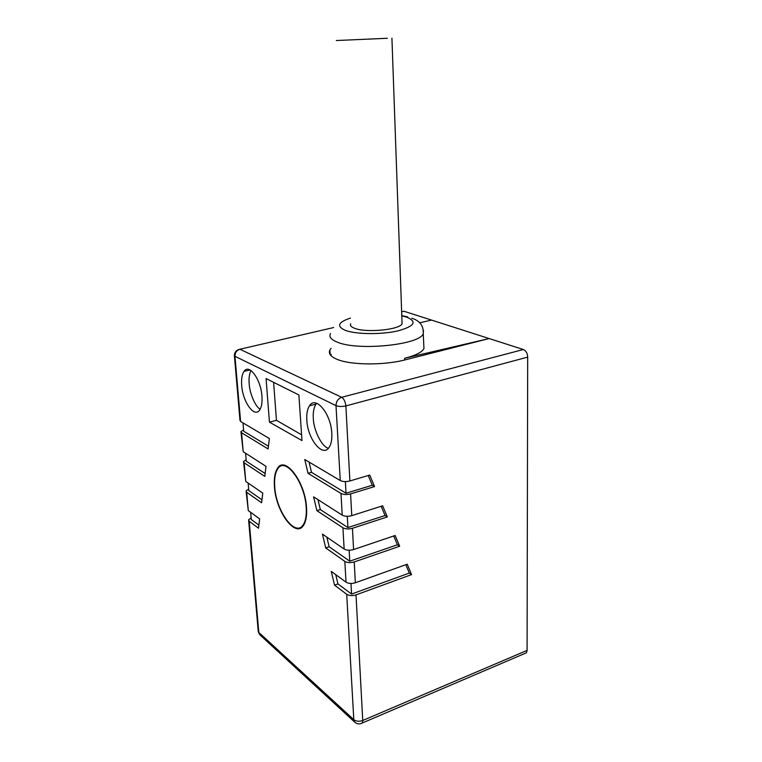 <?xml version="1.0" encoding="UTF-8"?>
<svg xmlns="http://www.w3.org/2000/svg" width="762" height="762" viewBox="0 0 762 762"><rect width="100%" height="100%" fill="white"/><g stroke="black" fill="none" stroke-linecap="round" stroke-linejoin="round"><path stroke-width="1.14" d="M368.208 475.507L372.304 485.232L346.015 493.243L345.377 481.603M346.015 493.243L311.487 472.316L309.058 462.058M372.304 485.232L374.561 486.566L350.587 493.9C346.777 494.862 343.576 494.709 340.985 493.452L308.038 473.335L311.487 472.316M342.214 515.16C344.795 516.474 347.967 516.636 351.758 515.645L382.648 505.797L387.325 516.912L352.435 528.295C348.663 529.304 345.5 529.133 342.929 527.79L316.878 510.645L313.601 496.834L342.214 515.16L340.985 493.452M337.947 583.93L351.568 594.065L409.318 573.062L411.575 574.596L356.006 594.884C352.32 595.979 349.225 595.779 346.7 594.265L334.547 585.159L337.947 583.93L335.747 574.643M411.575 574.596L407.213 564.204L355.359 582.759C351.663 583.844 348.548 583.644 346.015 582.168L344.834 561.384L325.717 547.916L322.44 534.114L344.129 549.021C346.691 550.421 349.834 550.602 353.578 549.564L395.135 535.496L399.659 546.24L354.235 561.946C350.52 562.994 347.377 562.813 344.834 561.384M374.561 486.566L369.722 475.059L349.891 480.974C346.062 481.917 342.852 481.775 340.252 480.546L336.004 405.632L234.963 356.302L240.592 421.472L269.377 438.541L268.119 448.961L241.564 432.74L240.954 431.568L243.592 429.863M524.694 653.539L526.428 652.786L527.085 650.405L527.685 357.111C527.466 353.225 526.028 350.691 523.361 349.52L403.984 311.258L402.126 311.687M246.155 491.69L248.279 510.569L259.642 518.893L258.518 528.209L249.203 521.237L248.593 519.827L251.117 517.827M243.611 462.229L245.764 481.422L262.766 493.109L261.595 502.768L246.697 492.281L246.097 490.947L248.66 489.042M241.011 432.225L243.202 451.723L266.014 466.334L264.795 476.374L244.154 462.791L243.545 461.534L246.145 459.724M308.038 473.335L304.762 459.505L340.252 480.546M334.547 585.159L331.28 571.376L346.015 582.168M241.706 385.486C242.754 401.965 254.384 418.262 259.642 410.023C261.604 407.118 262.376 402.517 261.947 396.24C260.947 379.362 249.107 363.274 244.05 371.351C242.002 374.352 241.221 379.066 241.706 385.486M274.434 486.527C275.711 511.454 295.627 538.801 303.628 525.18C306.029 521.36 307 515.588 306.543 507.854C305.343 481.889 284.893 455.162 277.435 468.43C274.863 472.411 273.863 478.45 274.434 486.527M301.981 440.569L298.885 394.964L266.071 378.571L269.443 422.138L301.981 440.569M306.819 420.1C307.572 439.045 322.755 458.019 329.203 447.246C331.232 444.075 332.099 439.455 331.794 433.368C331.108 413.852 315.63 395.249 309.486 405.765C307.343 409.042 306.457 413.814 306.819 420.1M356.006 594.884L362.741 720.471L362.302 722.986L360.893 723.614M331.327 354.368L330.651 355.254M258.889 525.142L251.26 519.474L250.65 512.302M261.957 499.805L248.793 490.604L248.145 483.06M265.138 473.516L246.269 461.2L245.593 453.257M268.443 446.237L243.707 431.244L242.992 422.9M234.41 355.873L239.982 420.329L240.592 421.472M238.306 349.663L239.916 349.234C236.639 350.339 234.982 352.692 234.963 356.302L234.363 355.34C234.505 352.701 235.829 350.806 238.325 349.653M404.708 359.978L404.632 358.264L489.156 338.557L405.413 359.797C383.877 365.57 349.901 365.169 336.604 359.14C330.508 356.464 328.27 353.416 329.889 349.996L331.089 348.272M419.652 322.802L431.54 320.088M404.632 358.264C415.404 355.559 421.843 352.339 423.948 348.586L423.748 344.272M350.73 323.745C349.815 325.45 351.092 326.974 354.559 328.289C365.989 333.042 399.726 329.784 402.069 323.774L401.984 321.507M387.372 38.271L336.328 40.529L387.372 38.271M523.361 349.52L341.662 397.297C343.967 398.812 345.367 401.688 345.872 405.917L349.891 480.974M381.171 506.273L385.067 515.512L387.325 516.912M385.067 515.512L347.91 527.58L320.316 509.559L316.878 510.645M393.697 535.981L397.393 544.773L399.659 546.24M397.393 544.773L349.758 561.175L329.136 546.754L325.717 547.916M405.794 564.709L409.318 573.062M351.568 594.065L350.987 583.463M329.136 546.754L326.86 537.153M349.758 561.175L349.158 550.24M320.316 509.559L317.964 499.615M347.91 527.58L347.291 516.293M260.147 409.242C255.337 406.698 249.622 393.173 249.184 383.734C248.717 378.39 249.307 373.99 250.955 370.542M328.47 448.208C322.212 447.351 313.553 430.492 313.315 418.395C312.896 412.518 313.782 407.765 315.963 404.117L316.63 403.26M301.581 434.797L276.463 420.329L273.606 382.333M276.463 420.329L269.443 422.138M302.733 526.351L302.104 526.18M302.533 525.713L303.162 525.847M306.21 507.625C306.657 515.217 305.714 520.884 303.362 524.627C295.513 537.982 275.987 511.169 274.73 486.728C274.177 478.812 275.158 472.897 277.673 468.992C284.988 455.981 305.038 482.184 306.21 507.625M284.655 465.953L285.074 465.468M350.587 493.9L351.758 515.645M354.235 561.946L355.359 582.759M352.435 528.295L353.578 549.564M333.689 327.536L239.916 349.234L341.662 397.297C338.023 398.678 336.137 401.46 336.004 405.632C338.652 406.66 341.947 406.756 345.872 405.917L527.685 357.111M527.085 650.405L362.741 720.471C359.226 721.728 356.245 721.452 353.806 719.661L346.7 594.265M249.203 521.237L258.804 632.431L353.806 719.661L354.701 722.109L260.242 635.165M246.697 492.281L248.279 510.569M244.154 462.791L245.764 481.422M241.564 432.74L243.202 451.723M344.129 549.021L342.929 527.79M248.66 520.608L258.185 630.765L259.69 634.66L258.223 631.574M355.492 722.776L354.701 722.109C356.997 724.138 359.54 724.433 362.331 722.967M401.641 311.801L403.984 311.258M423.491 330.432L423.253 333.746C419.633 345.015 357.216 351.187 336.975 342.005C330.937 339.509 328.774 336.69 330.508 333.546M350.444 318.078C338.08 322.174 336.328 326.25 345.205 330.308C355.759 334.385 380.952 334.747 397.564 330.965C414.623 326.288 417.595 321.659 406.479 317.078L401.784 315.859M362.293 722.986L526.428 652.796M330.146 354.578L329.889 349.996M411.756 318.211C419.91 320.735 423.739 325.917 423.253 333.746L423.948 348.586M407.737 316.925L401.774 315.62M402.069 323.774L391.925 38.138M244.05 371.351L250.06 369.999M309.486 405.765L315.963 404.117M304.105 524.389L303.362 524.627"/></g></svg>
